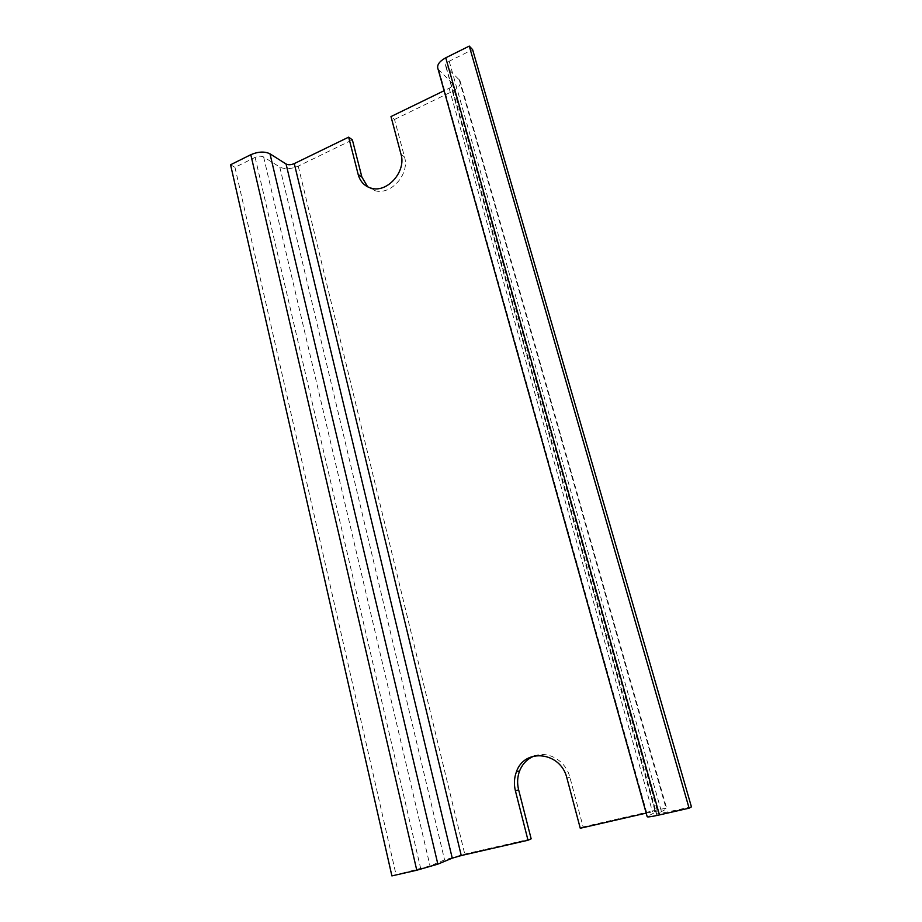 <?xml version="1.0" encoding="UTF-8"?>
<svg xmlns="http://www.w3.org/2000/svg" width="922" height="922" viewBox="0 0 922 922"><rect width="100%" height="100%" fill="white"/><g stroke="black" fill="none" stroke-linecap="round" stroke-linejoin="round"><path stroke-width="0.69" stroke-dasharray="4.61 3.46" d="M580.261 828.256L583.119 826.907L569.865 777.188C565.889 760.973 548.509 750.623 534.748 755.856M367.717 186.855L374.862 190.647C390.732 195.718 409.921 174.143 404.528 156.994L394.524 119.445L390.986 116.564M691.431 806.854L656.487 814.31L666.767 808.767C666.963 808.052 663.01 808.606 654.897 810.426L583.119 826.907M646.184 813.123L657.72 810.957L647.152 816.581M438.077 69.185L452.483 83.487C453.117 85.147 451.999 86.737 449.152 88.27L444.104 90.725M394.524 119.445L452.425 91.37C458.845 87.936 461.357 84.34 459.951 80.594L445.775 66.303C445.107 64.552 446.248 62.857 449.21 61.221L472.606 49.627M531.164 838.836L464.757 854.083L444.588 859.903L430.044 865.919L391.896 875.9M230.569 164.773L234.972 167.355L255.129 157.362C258.425 155.968 261.26 155.841 263.623 156.97L279.792 167.055C284.875 169.464 291.018 169.164 298.232 166.133L352.377 139.879M234.972 167.355L395.953 874.263M566.949 778.191L569.865 777.188M401.012 154.297L404.528 156.994M449.152 88.27L652.465 811.683M452.126 83.015L657.49 811.106M438.976 70.337L647.717 816.212M449.21 61.221L661.973 813.573M446.156 66.787L656.718 814.161M459.168 79.58L666.283 809.09M452.425 91.37L654.897 810.426M298.232 166.133L464.757 854.083M279.792 167.055L444.588 859.903M263.623 156.97L430.044 865.919M255.129 157.362L420.709 868.616M371.209 188.169L374.862 190.647M452.483 83.487L657.72 810.957M445.775 66.303L656.487 814.31M459.951 80.594L666.767 808.767"/><path stroke-width="1.38" d="M534.748 755.856C527.649 758.483 522.601 763.52 519.593 770.942C517.334 776.981 517.012 783.274 518.625 789.831L531.164 838.836L528.006 840.242L515.421 790.892C513.808 784.299 514.13 777.961 516.401 771.887C524.353 747.638 560.945 751.661 566.949 778.191L580.261 828.256L646.184 813.123M444.104 90.725L390.986 116.564L401.012 154.297C406.429 171.538 387.136 193.251 371.209 188.169C364.536 186.209 360.191 181.657 358.185 174.512L348.654 137.148L352.377 139.879L361.885 177.059L367.717 186.855M689.103 808.168L691.431 806.854L472.606 49.627L469.275 46.1L445.764 57.786C439.126 61.474 436.555 65.266 438.077 69.185L647.152 816.581C646.864 817.353 650.967 816.8 659.461 814.921L689.103 808.168L469.275 46.1M348.654 137.148L294.279 163.597C291.052 164.957 288.309 165.084 286.062 164.001L269.985 153.824C264.66 151.243 258.275 151.542 250.807 154.7L230.569 164.773L391.896 875.9L416.779 870.23L437.858 864.133L452.253 858.152L461.254 855.547L528.006 840.242M515.421 790.892L518.625 789.831M358.185 174.512L361.885 177.059M294.279 163.597L461.254 855.547M269.985 153.824L437.858 864.133M250.807 154.7L416.779 870.23M286.062 164.001L452.253 858.152M445.764 57.786L659.461 814.921M516.401 771.887L519.593 770.942"/></g></svg>
